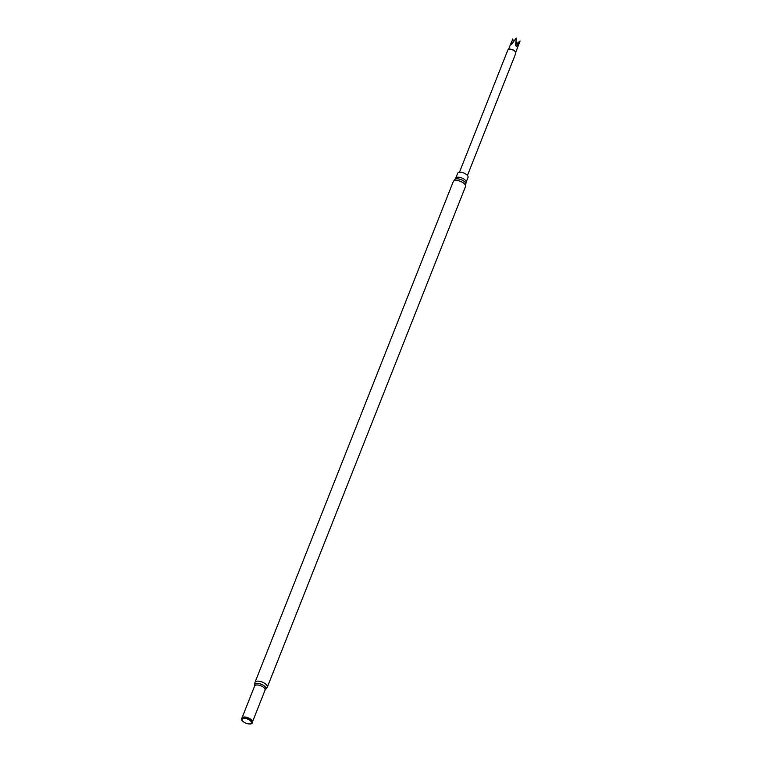<?xml version="1.0" encoding="UTF-8"?>
<svg xmlns="http://www.w3.org/2000/svg" width="762" height="762" viewBox="0 0 762 762"><rect width="100%" height="100%" fill="white"/><g stroke="black" fill="none" stroke-linecap="round" stroke-linejoin="round"><path stroke-width="1.14" d="M515.474 51.911A3.858 1.743 -158.4 0 0 515.369 51.711A3.858 1.743 -158.4 0 0 514.36 50.654A3.858 1.743 -158.4 0 0 509.187 49.263A3.858 1.743 -158.4 0 0 508.978 49.33M467.43 175.441L515.807 53.254A4.296 1.943 -158.4 0 0 515.617 52.121A4.296 1.943 -158.4 0 0 514.483 50.94A4.296 1.943 -158.4 0 0 508.73 49.387A4.296 1.943 -158.4 0 0 507.816 50.092L459.438 172.279M513.312 41.824L512.778 39.014L510.635 44.844L511.483 44.615L516.122 38.1A3.858 1.743 -158.4 0 1 516.236 38.129L515.636 45.749L516.141 46.139L516.607 46.472L520.055 40.996A3.858 1.743 -158.4 0 1 520.065 41.053L515.712 52.302M457.657 173.298A5.572 2.524 21.6 0 1 461.096 172.298A5.572 2.524 21.6 0 1 466.315 174.403A5.572 2.524 21.6 0 1 468.03 177.403L466.058 182.366A5.572 2.524 21.6 0 0 464.353 179.365A5.572 2.524 21.6 0 0 459.134 177.26A5.572 2.524 21.6 0 0 455.695 178.26L457.657 173.298M243.63 721.947A5.905 2.667 21.6 0 1 243.449 721.824A5.905 2.667 21.6 0 1 243.259 721.69A5.905 2.667 21.6 0 1 241.973 717.88A5.905 2.667 21.6 0 1 250.603 719.68A5.905 2.667 21.6 0 1 252.47 722.033A5.905 2.667 21.6 0 1 248.688 723.9A5.905 2.667 21.6 0 1 248.45 723.862M243.659 721.976A4.963 2.248 21.6 0 1 243.23 718.49A4.963 2.248 21.6 0 1 249.841 720.29A4.963 2.248 21.6 0 1 251.346 723.005A4.963 2.248 21.6 0 1 248.231 723.833A4.963 2.248 21.6 0 1 243.821 722.09A4.963 2.248 21.6 0 1 243.659 721.976M515.522 44.825L520.055 40.996M515.912 43.091L516.655 41.9M516.607 46.472A263.404 121.263 126.9 0 1 515.712 45.11M242.03 717.833L254.622 686.038L254.975 682.419L453.209 181.718A6.61 2.991 21.6 0 1 457.295 180.537A6.61 2.991 21.6 0 1 463.477 183.023A6.61 2.991 21.6 0 1 465.506 186.585L466.058 182.366M453.209 181.718L454.857 179.441A6.096 2.753 21.6 0 1 463.915 181.194A6.096 2.753 21.6 0 1 465.858 183.804M242.097 717.794A5.601 2.534 21.6 0 1 250.641 719.176A5.601 2.534 21.6 0 1 252.432 721.89M254.622 686.038A5.601 2.534 21.6 0 1 258.08 685.038A5.601 2.534 21.6 0 1 263.319 687.153A5.601 2.534 21.6 0 1 265.033 690.172L267.262 687.286L465.506 186.585M242.145 717.775A5.677 2.572 21.6 0 1 242.287 717.661A5.677 2.572 21.6 0 1 250.593 719.395A5.677 2.572 21.6 0 1 252.384 721.652A5.677 2.572 21.6 0 1 252.412 721.843M254.975 682.419A6.61 2.991 21.6 0 1 259.051 681.228A6.61 2.991 21.6 0 1 265.233 683.724A6.61 2.991 21.6 0 1 267.262 687.286M254.698 685.381A6.001 2.715 21.6 0 1 257.737 683.457A6.001 2.715 21.6 0 1 264.081 685.781A6.001 2.715 21.6 0 1 265.433 689.629M511.673 41.529L508.53 49.454M252.451 721.957L265.033 690.172M454.857 179.441L455.695 178.26"/></g></svg>
